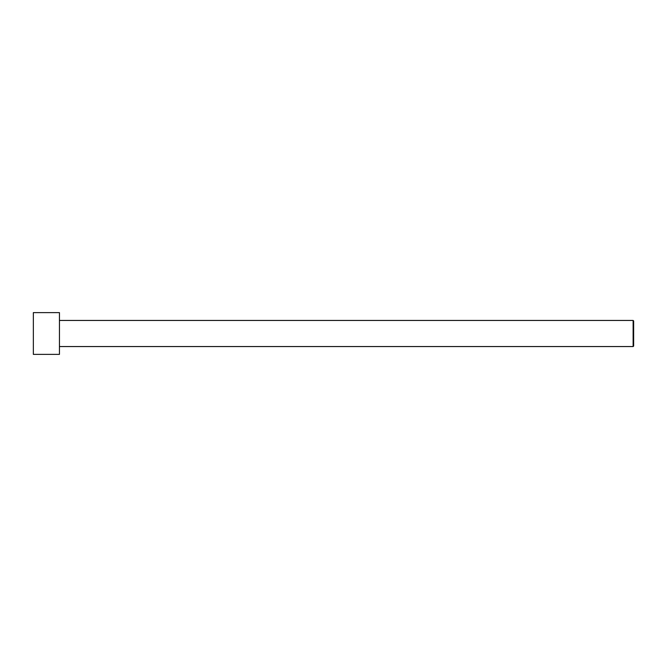 <?xml version="1.0" encoding="UTF-8"?>
<svg xmlns="http://www.w3.org/2000/svg" width="667" height="667" viewBox="0 0 667 667"><rect width="100%" height="100%" fill="white"/><g stroke="black" fill="none" stroke-linecap="round" stroke-linejoin="round"><path stroke-width="1" d="M33.35 354.377L33.35 312.623L59.446 312.623L59.446 354.377L33.35 354.377M59.446 346.548L633.125 346.548L633.125 320.452L633.65 320.969L633.65 346.031L633.125 346.548M59.446 320.452L633.125 320.452"/></g></svg>
